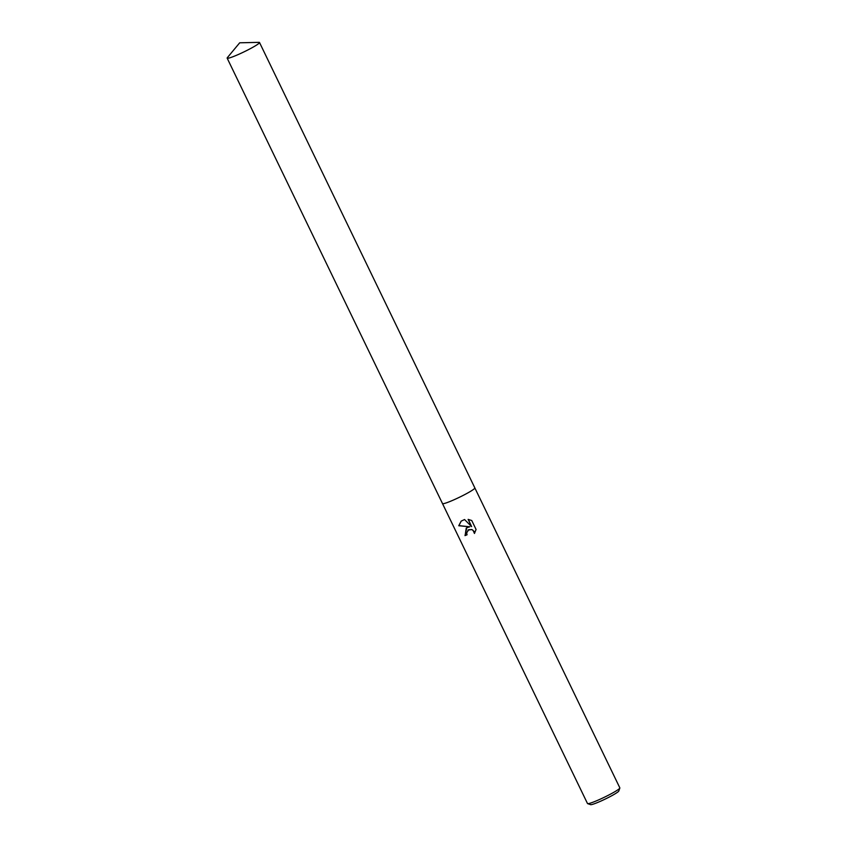 <?xml version="1.0" encoding="UTF-8"?>
<svg xmlns="http://www.w3.org/2000/svg" width="847" height="847" viewBox="0 0 847 847"><rect width="100%" height="100%" fill="white"/><g stroke="black" fill="none" stroke-linecap="round" stroke-linejoin="round"><path stroke-width="1.27" d="M466.803 527.713L469.799 526.792L458.756 525.743L461.17 521.138L464.558 519.539L471.62 526.622L468.126 519.38L471.758 520.534L476.078 529.47L474.447 533.451L473.102 530.391L471.737 529.597L468.677 529.693L466.623 532.996L467.068 534.775A17.967 1.694 154.2 0 1 465.003 535.611L466.803 527.713M442.483 503.563A17.967 1.694 -25.8 0 0 442.483 503.573L587.49 803.517A17.967 1.694 -25.8 0 0 587.627 803.623A17.967 1.694 -25.8 0 0 598.427 799.981A17.967 1.694 -25.8 0 0 619.835 788.059A17.967 1.694 -25.8 0 0 619.845 787.879L474.839 487.925A17.967 1.694 -25.8 0 0 474.839 487.914L259.51 42.498A17.967 1.694 -25.8 0 0 259.023 42.35L239.701 42.805L227.345 57.67A17.967 1.694 -25.8 0 0 227.155 58.136A17.967 1.694 -25.8 0 0 238.092 54.6A17.967 1.694 -25.8 0 0 259.51 42.498M453.42 500.037A17.967 1.694 -25.8 0 0 474.839 487.925A17.967 1.694 -25.8 0 1 453.42 500.037A17.967 1.694 -25.8 0 1 442.483 503.573A17.967 1.694 -25.8 0 0 453.42 500.037M587.627 803.623L590.613 804.65A15.722 1.482 -25.8 0 0 600.047 801.463A15.722 1.482 -25.8 0 0 618.786 791.024L619.835 788.059M466.231 528.115L465.141 535.495A17.522 1.652 -25.8 0 0 467.046 534.732M461.234 521.085L458.905 525.616L469.799 526.792M467.925 530.137L471.874 529.491L474.193 531.535L474.585 533.25M468.327 519.412L471.62 526.622M442.494 503.573L227.155 58.136"/></g></svg>
